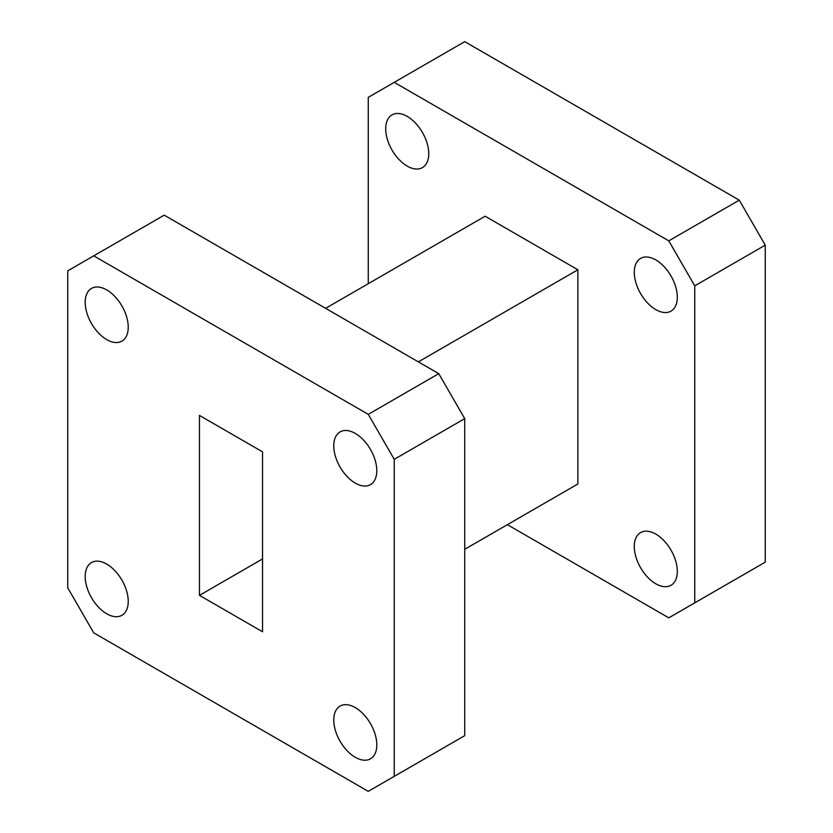 <?xml version="1.0" encoding="UTF-8"?>
<svg xmlns="http://www.w3.org/2000/svg" width="833" height="833" viewBox="0 0 833 833"><rect width="100%" height="100%" fill="white"/><g stroke="black" fill="none" stroke-linecap="round" stroke-linejoin="round"><path stroke-width="1.25" d="M655.8 309.616A30.436 17.566 60 0 1 635.923 282.793A30.436 17.566 60 0 1 640.587 258.407A30.436 17.566 60 0 1 655.8 259.917A30.436 17.566 60 0 1 675.678 286.739A30.436 17.566 60 0 1 671.013 311.125A30.436 17.566 60 0 1 655.8 309.616M655.8 583.787A30.436 17.566 60 0 1 635.923 556.975A30.436 17.566 60 0 1 640.587 532.589A30.436 17.566 60 0 1 655.8 534.099A30.436 17.566 60 0 1 675.678 560.911A30.436 17.566 60 0 1 671.013 585.297A30.436 17.566 60 0 1 655.8 583.787M407.222 166.1A30.436 17.566 60 0 1 387.345 139.288A30.436 17.566 60 0 1 392.01 114.902A30.436 17.566 60 0 1 407.222 116.401A30.436 17.566 60 0 1 427.11 143.224A30.436 17.566 60 0 1 422.446 167.61A30.436 17.566 60 0 1 407.222 166.1M106.707 564.087A30.436 17.566 -120 0 0 91.495 562.577A30.436 17.566 -120 0 0 86.83 586.963A30.436 17.566 -120 0 0 106.707 613.775A30.436 17.566 -120 0 0 121.93 615.285A30.436 17.566 -120 0 0 126.595 590.899A30.436 17.566 -120 0 0 106.707 564.087M355.285 433.42A30.436 17.566 -120 0 0 340.072 431.911A30.436 17.566 -120 0 0 335.407 456.297A30.436 17.566 -120 0 0 355.285 483.119A30.436 17.566 -120 0 0 370.498 484.619A30.436 17.566 -120 0 0 375.162 460.233A30.436 17.566 -120 0 0 355.285 433.42M355.285 707.602A30.436 17.566 -120 0 0 340.072 706.092A30.436 17.566 -120 0 0 335.407 730.479A30.436 17.566 -120 0 0 355.285 757.291A30.436 17.566 -120 0 0 370.498 758.801A30.436 17.566 -120 0 0 375.162 734.414A30.436 17.566 -120 0 0 355.285 707.602M106.707 289.905A30.436 17.566 -120 0 0 91.495 288.395A30.436 17.566 -120 0 0 86.83 312.781A30.436 17.566 -120 0 0 106.707 339.604A30.436 17.566 -120 0 0 121.93 341.114A30.436 17.566 -120 0 0 126.595 316.727A30.436 17.566 -120 0 0 106.707 289.905M507.391 524.675L668.784 617.847L765.246 562.16L765.246 245.141L739.277 200.159L464.731 41.65L368.269 97.346L368.269 283.699M199.462 595.356L262.53 631.768L262.53 451.84L199.462 415.428L199.462 595.356L262.53 558.943M739.277 200.159L668.784 240.852L394.238 82.352M765.246 245.141L694.753 285.834L668.784 240.852M694.753 602.853L694.753 285.834M67.754 270.84L93.723 255.846L368.269 414.355L394.238 459.337L394.238 776.356L368.269 791.35L93.723 632.841L67.754 587.859L67.754 270.84M325.609 308.325L485.139 216.226L577.883 269.777L577.883 483.973L464.731 549.301M93.723 255.846L164.216 215.153L438.762 373.653L368.269 414.355M394.238 776.356L464.731 735.654L464.731 418.635L394.238 459.337M438.762 373.653L464.731 418.635M418.353 361.876L577.883 269.777"/></g></svg>
